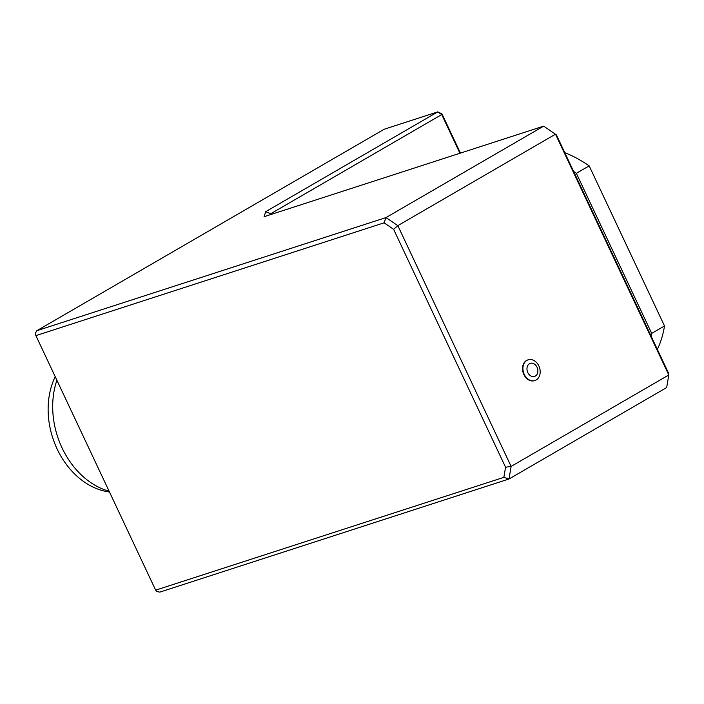 <?xml version="1.0" encoding="UTF-8"?>
<svg xmlns="http://www.w3.org/2000/svg" width="704" height="704" viewBox="0 0 704 704"><rect width="100%" height="100%" fill="white"/><g stroke="black" fill="none" stroke-linecap="round" stroke-linejoin="round"><path stroke-width="1.06" d="M393.606 229.302L397.822 225.641L555.5 134.191L668.8 374.977L668.369 372.812L556.406 134.886L543.664 126.139L264.07 216.718L265.698 211.675L437.765 111.883L441.716 114.567L441.954 113.837L437.765 111.883L384.234 129.228L36.837 330.704L385.986 217.58L397.822 225.641L511.122 466.418L668.8 374.977L666.67 387.552L509.001 479.002L159.852 592.117L156.596 591.518L155.663 590.163L503.853 477.356L505.56 467.236L393.606 229.302L384.076 222.825L35.895 335.623L155.663 590.163M459.923 153.27L441.716 114.567L270.706 213.743L271.049 214.465M505.56 467.236L511.122 466.418L509.001 479.002L503.853 477.356M543.664 126.139L385.986 217.58L384.076 222.825M36.837 330.704L35.2 333.538L35.895 335.623M441.954 113.837L460.434 153.102M265.698 211.675L270.706 213.743L270.415 214.667M657.334 349.378A127.098 80.265 -120.1 0 0 664.506 325.961L589.169 165.871A127.098 80.265 -120.1 0 0 564.775 152.68M651.174 336.327A127.098 80.265 -120.1 0 0 651.684 333.397L664.506 325.961L589.169 165.871L576.356 173.307A127.098 80.265 -120.1 0 0 573.575 171.433M576.356 173.307L651.684 333.397M528 359.867A10.894 8.369 72 0 0 527.806 359.929A10.894 8.369 72 0 0 523.204 372.874A10.894 8.369 72 0 0 534.521 380.653A10.894 8.369 72 0 0 534.714 380.591M529.505 363.695A6.882 5.289 -108 0 1 537.874 370.665A6.882 5.289 -108 0 1 529.883 375.302A6.882 5.289 -108 0 1 529.505 363.695M526.944 360.36A10.894 8.369 -108 0 1 528.202 359.806A10.894 8.369 -108 0 1 538.859 365.93A10.894 8.369 -108 0 1 534.917 380.53A10.894 8.369 -108 0 1 523.899 373.586A10.894 8.369 -108 0 1 526.944 360.36M56.901 380.266A76.446 58.731 72 0 0 55.537 384.692A76.446 58.731 72 0 0 109.111 491.225M109.472 491.99A73.374 56.373 -108 0 1 57.121 448.967A73.374 56.373 -108 0 1 55.22 376.693"/></g></svg>
